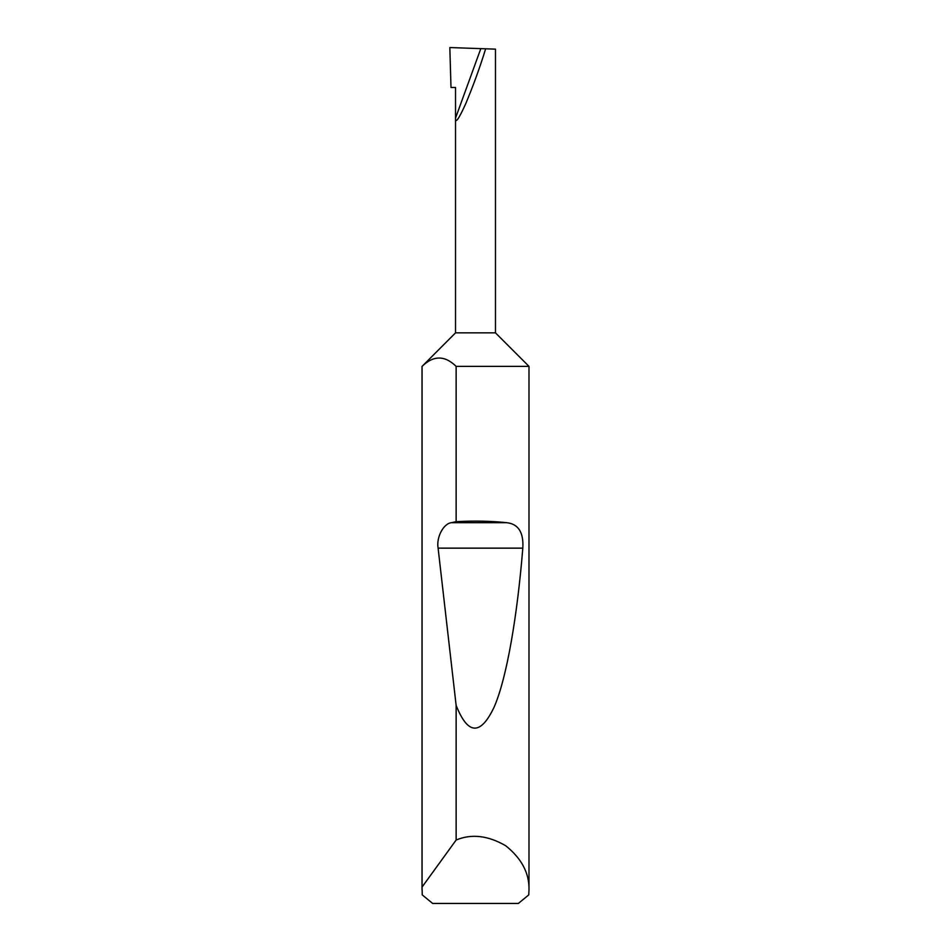 <?xml version="1.0" encoding="UTF-8"?>
<svg xmlns="http://www.w3.org/2000/svg" width="951" height="951" viewBox="0 0 951 951"><rect width="100%" height="100%" fill="white"/><g stroke="black" fill="none" stroke-linecap="round" stroke-linejoin="round"><path stroke-width="1.43" d="M455.529 332.85L495.471 332.85L528.994 366.373L456.135 366.373C444.795 355.27 433.442 355.27 422.078 366.373L455.529 332.85L455.529 118.102L480.814 48.632L449.823 47.55L451 87.492L455.529 87.492L455.529 118.102C455.303 123.951 458.667 119.255 465.598 104.016C473.325 85.542 480.005 67.141 485.652 48.798L480.814 48.632M528.994 889.898L528.756 894.891L518.343 903.45L432.657 903.45L422.244 894.891L422.078 887.045L456.135 840.03C471.494 833.599 488.029 835.513 505.718 845.748C521.659 858.539 529.422 873.244 528.994 889.898L528.994 366.373M456.135 521.671C474.062 520.673 490.906 521.005 506.693 522.681C518.39 523.977 523.763 532.465 522.812 548.145C517.415 614.512 507.073 677.302 494.211 706.926C480.612 735.705 467.928 735.182 456.135 705.369L438.102 548.145C436.14 537.422 443.511 523.419 451.499 522.681L456.135 521.671L456.135 366.373M456.135 840.03L456.135 705.369M422.006 889.898L422.006 366.373M495.471 332.85L495.471 49.143L485.652 48.798M422.078 887.045L422.078 366.373M451.499 522.681L506.693 522.681M438.102 548.145L522.812 548.145"/></g></svg>
